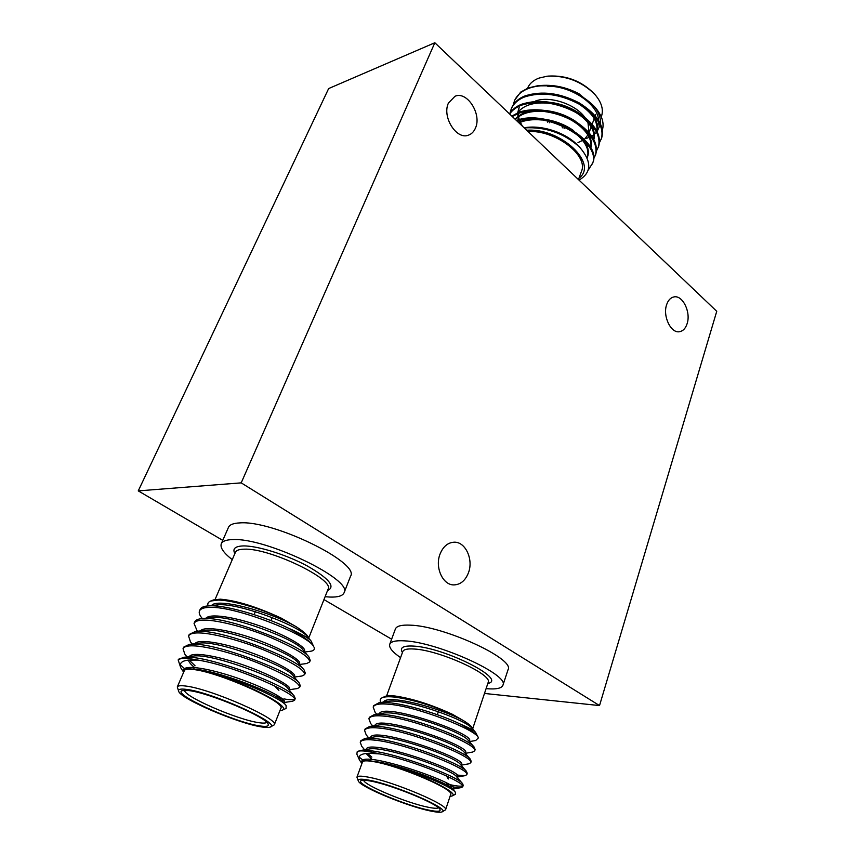 <?xml version="1.0" encoding="UTF-8"?>
<svg xmlns="http://www.w3.org/2000/svg" width="855" height="855" viewBox="0 0 855 855"><rect width="100%" height="100%" fill="white"/><g stroke="black" fill="none" stroke-linecap="round" stroke-linejoin="round"><path stroke-width="1.28" d="M486.089 688.638C495.986 689.536 501.596 688.414 502.911 685.272L508.052 669.668C515.234 658.895 443.414 625.892 410.208 625.155C401.519 624.759 396.592 626.02 395.405 628.959L389.741 644.285C388.801 647.545 392.413 652.002 400.568 657.634M502.911 685.272C509.943 675.012 437.664 642.084 404.468 640.855C395.78 640.331 390.874 641.474 389.741 644.285M368.623 780.091C361.002 778.681 357.561 778.969 358.32 780.968C359.891 786.782 407.707 806.543 430.888 811.074C436.798 812.303 440.539 812.56 442.11 811.865C451.483 809.439 394.273 784.559 368.623 780.091M358.32 780.968L356.941 777.174C357.508 775.87 361.131 775.827 367.81 777.067C392.894 781.363 449.73 805.431 445.551 809.835L442.11 811.865M370.557 781.053C391.547 784.73 439.117 804.32 440.036 809.589C440.731 811.609 437.087 811.801 429.092 810.177C404.436 805.421 353.339 783.233 361.323 780.562C362.627 779.974 365.705 780.134 370.557 781.053M363.642 780.209C363.813 785.104 407.343 803.24 428.323 807.27C433.88 808.403 437.258 808.573 438.444 807.783M446.417 775.913L448.319 778.98M386.065 702.532L384.686 701.047M382.196 697.744L384.985 696.472C386.877 695.628 390.308 695.489 395.256 696.045C412.238 698.524 431.315 704.616 452.477 714.32C430.995 704.969 411.351 699.198 393.524 696.985C388.191 696.504 384.408 696.75 382.196 697.744C380.08 698.738 379.652 700.32 380.903 702.489M359.495 760.052L356.834 754.131L357.251 751.588C358.982 750.626 363.022 750.669 369.381 751.716L379.909 753.95L369.809 753.298C361.109 753.405 357.679 755.66 359.495 760.052L361.911 763.558M363.065 760.213L359.111 757.038M450.029 796.433L452.049 795.973C460.567 793.472 419.645 773.38 386.962 764.381C414.579 771.028 451.622 786.728 455.341 792.168L455.416 794.316L452.049 795.973M445.551 809.835L450.692 794.455C455.01 789.635 398.516 765.492 373.411 761.591C366.731 760.458 363.086 760.597 362.477 762.008L356.941 777.174M376.734 714.203L375.099 712.268L373.186 707.064C374.362 704.52 378.872 703.526 386.716 704.092C414.964 705.375 477.582 730.245 478.405 737.908L478.148 737.277C476.342 733.857 470.218 729.379 459.766 723.843C468.455 727.498 473.734 730.33 475.594 732.372L478.148 737.277M373.186 707.064L373.71 705.61L379.011 702.746L387.262 702.607C404.778 703.622 439.385 714 459.766 723.843M357.251 751.588L360.158 750.551L369.755 750.679C396.923 753.127 458.301 776.511 462.566 783.65L463.218 785.275L462.715 786.782L461.379 787.573C458.975 787.915 454.646 787.348 448.383 785.873M364.615 749.803L361.708 746.319L360.244 742.226C361.323 739.96 365.78 739.233 373.635 740.035C404.052 742.482 471.896 769.928 466.712 774.737L465.152 775.645L456.955 775.068M462.555 785.873C460.492 786.557 455.843 786.044 448.608 784.345L446.673 783.875M360.244 742.226L360.789 740.751L364.903 738.474L374.18 738.528C401.102 740.644 461.604 763.697 466.435 771.36L467.215 773.23L466.712 774.737M368.697 737.854L366.197 734.873L364.583 730.416C365.694 728.065 370.183 727.242 378.028 727.968C408.455 730.052 475.979 757.583 470.678 762.778L468.882 763.814L461.422 765.129M364.583 730.416L365.128 728.952L369.617 726.483L378.573 726.461C405.249 728.257 464.864 750.979 470.282 759.133L471.18 761.281L470.678 762.778M372.94 726.216L370.664 723.522L368.9 718.702C370.044 716.244 374.543 715.346 382.388 715.988C412.826 717.73 480.018 745.336 474.621 750.904L472.569 752.079L465.366 753.33M368.9 718.702L369.435 717.238L374.319 714.577L382.933 714.491C409.363 715.977 468.102 738.335 474.076 746.971L475.113 749.429L474.621 750.904M379.909 753.95C414.953 760.683 466.531 782.913 462.715 786.782M385.904 700.502L387.529 702.628M325.103 596.715L330.105 597.068C338.035 597.303 342.684 595.882 344.063 592.814L350.518 576.291C360.543 562.857 272.959 520.032 239.753 522.907C233.436 523.185 229.685 524.671 228.467 527.353L221.306 543.727C219.927 547.595 223.583 552.907 232.261 559.651M344.063 592.814C353.874 580.011 265.627 537.325 232.496 539.601C226.19 539.783 222.471 541.151 221.306 543.727M186.315 689.376C180.458 688.638 177.904 689.28 178.663 691.3C180.565 698.898 238.887 723.758 261.876 726.974C266.033 727.637 268.812 727.669 270.223 727.071C282.684 724.217 211.741 692.069 186.315 689.376M178.663 691.3L177.295 686.928C177.861 685.71 180.555 685.4 185.364 686.009C209.999 688.489 280.045 719.301 274.284 724.848L270.223 727.071M188.666 690.551C209.101 692.7 267.294 717.473 268.192 724.238C268.93 726.333 266.097 726.889 259.696 725.895C235.007 722.528 171.62 693.939 182.19 690.626L188.666 690.551M184.627 690.252C182.981 696.109 237.53 719.803 258.809 722.667C263.19 723.341 265.83 723.234 266.717 722.336M274.476 685.828L278.901 690.359M210.64 601.044L213.515 599.911L220.334 599.173C236.568 600.531 256.874 606.858 281.274 618.154C259.941 608.215 231.865 600.125 218.196 600.082L210.64 601.044C208.182 602.048 207.305 603.662 208.043 605.917M180.758 667.787L178.161 659.921C178.898 658.329 182.083 657.805 187.726 658.35L197.89 660.071L188.218 660.113C181.549 660.904 179.069 663.459 180.758 667.787L183.643 672.233M184.552 668.663L180.277 664.763M279.874 710.751L282.022 710.27C293.575 707.374 241.676 680.687 205.435 671.464C235.531 677.983 281.658 698.364 286.126 705.514L286.094 708.453L282.022 710.27M274.284 724.848L280.803 708.421C286.746 702.35 217.191 671.399 192.493 669.422C187.673 668.899 184.958 669.294 184.349 670.609L177.295 686.928M202.346 618.571L201.748 617.834C199.504 615.087 198.755 612.789 199.482 610.94C200.636 608.621 204.067 607.435 209.764 607.392C235.809 606.024 307.105 634.656 313.496 646.166C310.301 641.368 302.007 635.393 288.605 628.254C300.853 633.598 308.345 637.83 311.06 640.961L313.496 646.166M199.482 610.94L200.156 609.391C201.032 607.531 203.426 606.387 207.338 605.981L210.448 605.81C226.778 605.297 264.088 616.252 288.605 628.254M178.161 659.921L183.248 657.377L188.207 657.239C214.669 657.303 289.214 686.864 294.409 696.333L295.232 698.588L294.59 700.192L292.592 701.25L283.71 702.554M284.074 700.598L281.135 700.021M187.021 656.907L184.776 654.086L183.045 648.699C184.103 646.626 187.459 645.675 193.134 645.846C206.867 646.059 237.273 654.353 260.519 664.025C286.831 675.215 299.87 682.995 299.645 687.356L297.326 688.564L289.247 689.729M281.904 698.482L277.234 697.381M183.045 648.699L183.739 647.107L189.297 644.381L193.839 644.221C220.077 643.901 293.447 673.045 299.314 683.156L300.276 685.763L299.645 687.356M192.193 644.039L190.462 641.881L188.57 636.013C189.66 633.854 193.038 632.828 198.723 632.924C212.478 632.957 242.799 641.132 265.905 650.837C292.057 662.091 304.979 670.021 304.647 674.627L301.997 675.995L294.27 677.075L294.569 676.273C296.557 673.013 275.705 661.3 249.553 652.076C223.262 642.789 197.879 638.557 194.972 643.708M288.819 686.341L287.889 686.17M188.57 636.013L189.254 634.431L195.335 631.492L199.418 631.311C225.442 630.627 297.626 659.323 304.166 670.053L305.278 673.035L304.647 674.627M197.302 631.257L194.053 623.423C195.164 621.19 198.574 620.078 204.26 620.11C218.046 619.961 248.271 628.019 271.249 637.766C297.251 649.084 310.044 657.164 309.617 661.994L306.603 663.544L299.517 664.485M194.053 623.423L194.726 621.863C195.528 620.142 197.74 619.084 201.353 618.689L204.954 618.507C230.754 617.47 301.762 645.707 308.954 657.025L310.237 660.423L309.617 661.994M197.89 660.071C235.382 665.917 299.987 695.147 294.59 700.192M294.569 699.262C292.859 700.031 289.289 699.903 283.849 698.866M687.11 323.692C685.603 328.331 683.113 330.992 679.65 331.687C671.047 333.717 662.518 316.243 666.611 304.743C668.129 300.265 670.544 297.658 673.868 296.942C682.579 294.761 691.107 312.161 687.11 323.692M475.466 128.047C473.948 131.638 471.629 134.011 468.529 135.133C456.613 140.295 441.757 116.889 448.437 103.06L454.999 96.262C467.108 90.79 481.974 114.185 475.466 128.047M468.476 572.711C465.409 580.556 460.567 584.628 453.952 584.906C442.858 585.28 434.703 567.453 440.015 554.147C443.072 546.601 447.742 542.615 454.048 542.198C465.344 541.504 473.659 559.277 468.476 572.711M549.22 122.821L550.107 121.656M547.04 76.234L548.45 76.084C566.17 75.144 581.347 80.926 593.947 93.43L594.898 94.478C581.635 81.332 565.689 75.261 547.04 76.234L539.035 78.083C533.264 80.285 529.448 83.662 527.588 88.204M601.279 116.846L601.46 116.376C603.737 109.536 601.546 102.247 594.898 94.478M578.963 178.203C598.831 163.861 560.666 127.652 526.691 130.249M524.233 127.919C545.351 126.626 563.776 133.006 579.54 147.049C591.97 161.52 591.799 172.528 579.017 180.095M537.239 85.853L538.703 85.671C552.619 84.239 566.085 86.954 579.092 93.815L595.24 107.495C583.912 95.471 568.885 88.247 550.171 85.799L537.239 85.853L528.315 87.937L520.652 92.126L514.699 100.153L513.235 104.898M602.369 130.046C604.399 123.035 602.027 115.511 595.24 107.495M594.011 106.159C598.757 112.155 600.873 117.947 600.36 123.537M600.157 124.948L597.143 131.499M596.427 132.343L594.353 134.299M593.904 134.663L591.81 136.073M591.008 136.522L586.06 138.596M547.756 86.291C570.745 85.65 598.265 104.31 598.564 120.245M598.607 121.976L597.72 126.636M588.347 169.963L592.633 163.059C603.331 141.791 547.692 108.158 516.42 120.47M592.259 164.107C602.689 143.255 548.974 109.932 517.147 121.164M550.171 85.799C541.482 85.265 534.108 86.216 528.037 88.631C521.315 91.293 516.73 95.471 514.293 101.168M599.494 142.582L601.631 138.093C604.88 126.219 597.442 114.506 579.305 102.953C560.1 92.939 542.059 90.566 525.184 95.846C518.451 98.475 513.876 102.632 511.45 108.296L509.986 113.063M601.268 139.13C604.506 127.267 597.057 115.553 578.92 104C559.704 93.986 541.653 91.613 524.778 96.882C518.045 99.511 513.47 103.647 511.044 109.312M596.48 150.865L598.65 146.365C601.867 134.577 594.375 122.906 576.163 111.353C556.883 101.35 538.8 98.934 521.903 104.139C516.335 106.266 512.198 109.504 509.484 113.854M598.276 147.402C601.492 135.624 593.99 123.954 575.768 112.411C556.477 102.397 538.383 99.992 521.486 105.176C516.335 107.142 512.38 110.092 509.633 114.004M593.456 159.212L595.657 154.68C598.831 142.977 591.286 131.36 573 119.818C556.733 110.252 532.419 106.918 518.6 112.486L511.814 116.088M595.283 155.728C598.457 144.035 590.891 132.418 572.604 120.886C556.327 111.31 532.002 107.976 518.183 113.533L512.273 116.515M528.016 131.52C555.365 129.842 588.935 155.546 581.4 171.524L578.472 179.582M548.055 121.143L547.457 122.126L547.948 121.121M564.439 126.85L564.118 128.474L564.289 126.775M577.991 142.582L583.548 139.964M584.414 139.333L588.464 134.256M589.074 132.536L587.919 122.404M584.499 116.879C574.656 103.776 549.327 95.632 535.444 101.05M596.534 132.087L596.245 132.867L596.512 132.055M596.801 130.836C598.147 121.634 592.077 112.625 578.6 103.818M518.953 107.987L517.97 111.738M517.809 113.672L517.948 116.515M518.045 117.156L518.632 119.807M518.91 120.683L519.348 121.912M519.648 122.628L520.385 124.242M593.252 141.107L593.466 140.487L593.252 141.107M593.765 139.28C595.219 130.591 589.661 121.891 577.104 113.191M551.785 103.594C535.251 101.467 523.805 104.588 517.435 112.946M590.709 147.787C592.248 139.515 587.129 131.093 575.362 122.511M546.879 111.749C532.344 110.167 521.871 112.775 515.458 119.55M587.214 157.737C589.832 149.529 585.237 140.893 573.427 131.83M542.113 120.01C532.708 119.112 525.002 120.095 518.996 122.928M596.897 131.007C598.393 125.557 596.64 119.668 591.628 113.341M578.76 102.643L557.556 94.595M519.167 107.484L518.301 111.289M518.248 111.866L518.205 112.636M518.205 113.523L518.44 116.13M518.547 116.772L519.295 119.625M519.605 120.512L520.032 121.602M520.353 122.329L522.48 126.241M593.84 139.429C595.39 134.107 593.755 128.335 588.935 122.126M577.307 112.016C569.911 107.313 561.607 104.171 552.416 102.589M590.773 147.904C592.355 142.71 590.837 137.057 586.209 130.954M575.586 121.346C567.335 115.831 557.973 112.283 547.489 110.722M531.489 110.84C524.254 112.08 518.825 114.901 515.202 119.315M587.588 156.689C589.352 151.549 587.973 145.927 583.441 139.825M573.673 130.665C564.685 124.37 554.361 120.47 542.701 118.963M527.61 119.337L518.419 122.372M577.916 145.5C566.042 132.739 541.888 124.477 524.126 127.812M551.721 120.908L552.298 120.79M562.333 125.899L562.344 127.823M222.77 540.36L138.254 490.888L328.651 88.557L434.832 42.75L716.747 311.305L599.526 705.578L241.206 482.861L434.832 42.75M391.622 639.198L323.96 599.59M138.254 490.888L241.206 482.861M484.486 693.448L599.526 705.578M183.718 672.062L183.451 670.245C184.049 668.909 186.818 668.503 191.734 669.027L205.435 671.464M281.274 618.154L295.99 626.608C303.675 631.503 307.971 635.436 308.89 638.407M304.733 652.012L310.322 651.296C313.764 650.847 315.003 649.458 314.02 647.117M183.569 670.021L183.686 669.7C185.428 664.442 210.426 668.749 237.583 678.133C264.313 687.388 286.307 699.059 284.416 701.902L283.668 702.5M195.058 665.789L190.74 661.588M189.35 656.619C191.777 651.457 217.01 655.753 243.686 665.083C270.095 674.317 291.448 685.988 289.514 689.034L289.161 689.942M200.562 630.883C203.939 625.753 229.461 629.932 255.378 639.177C281.274 648.389 301.612 660.156 299.592 663.619L299.336 664.271M205.852 618.518C208.93 612.971 234.259 616.829 260.305 626.084C286.222 635.286 306.71 647.363 304.562 651.061L304.359 651.574M211.431 605.81C215.877 597.089 269.838 611.443 295.99 626.608M191.734 669.027C214.872 669.176 279.435 694.527 283.219 701.944L286.126 705.514M194.384 667.36C190.911 664.559 188.923 662.144 188.41 660.103M183.248 657.377L193.251 656.127C210.757 652.6 283.625 679.992 288.21 688.788L294.409 696.333M189.297 644.381L199.194 643.195C217.234 639.722 287.985 666.408 293.158 675.717L299.314 683.156M195.335 631.492L205.114 630.359C223.647 626.939 292.314 652.953 298.042 662.732L304.166 670.053M201.353 618.689L211.003 617.62C230.016 614.285 296.599 639.604 302.894 649.821L308.954 657.025M212.97 605.853L216.871 604.977C236.322 601.728 300.853 626.362 307.682 636.996L308.89 638.984M361.943 763.483L361.665 761.698C362.274 760.255 365.972 760.116 372.78 761.271L386.962 764.381M452.477 714.32L464.511 721.257C469.951 724.773 472.815 727.552 473.104 729.582M469.32 741.606L475.69 740.526L478.405 737.908M361.697 761.613L361.74 761.474C362.777 750.209 458.772 783.169 453.577 788.599L452.744 789.133M371.84 757.145L367.575 753.362M366.09 749.557L366.1 749.536C367.319 737.833 462.95 770.633 457.607 776.532L457.275 777.537M370.482 737.566C372.598 725.767 467.097 758.246 461.615 764.562L461.315 765.471M374.725 725.927C376.286 713.359 471.212 745.838 465.59 752.678L465.312 753.479M379.203 713.818C383.318 701.987 475.305 733.804 469.534 740.879L469.299 741.574M383.542 702.051C386.92 693.747 442.324 708.335 464.511 721.257M372.78 761.271C396.464 763.43 449.58 783.469 452.626 789.005L455.341 792.168M371.305 758.609L366.036 753.479M360.158 750.551L369.082 749.066C383.542 745.421 452.562 769.468 456.57 776.725L462.566 783.65M364.903 738.474L373.731 737.031C388.662 733.387 455.95 756.803 460.482 764.52L466.435 771.36M375.11 726.237L378.37 725.093C393.728 721.449 459.295 744.245 464.361 752.389L470.282 759.133M374.319 714.577L382.987 713.22C398.751 709.607 462.619 731.784 468.198 740.334L474.076 746.971M384.226 702.468L387.593 701.442C403.742 697.851 465.911 719.408 471.992 728.342L475.594 732.372M472.302 729.881L488.152 682.493C493.324 674.755 439.299 650.153 414.13 649.02C407.44 648.571 403.656 649.426 402.791 651.563L386.578 695.991M402.449 652.504C399.424 647.684 403.058 645.546 413.36 646.081C444.589 647.459 508.02 679.714 487.831 683.434M308.74 637.98L328.042 589.287C335.246 579.615 269.304 547.756 244.124 549.177C239.229 549.273 236.333 550.299 235.446 552.277L215.065 599.473M234.869 553.602C232.293 548.771 235.072 546.217 243.237 545.928C257.216 545.608 286.265 554.639 307.202 565.914C329.1 578.504 335.865 586.733 327.518 590.623M438.872 710.163L437.3 714.705M447.432 776.393L448.191 777.975M446.887 783.223L446.374 784.751M272.157 617.556L270.885 620.634M277.501 695.5L276.838 697.135M546.687 129.436L546.944 128.774M589.106 132.578L591.158 126.957M592.194 124.135L594.204 118.642M595.262 115.756L595.743 114.452M194.32 667.509L193.615 669.144M183.686 669.7L183.451 670.245M284.416 701.902L284.01 702.928M216.871 604.977L207.338 605.981M307.682 636.996L311.06 640.961M255.335 611.635L254.085 614.606M370.974 759.529L370.471 760.907M453.577 788.599L453.214 789.689M461.379 787.573L452.744 789.144M465.152 775.645L457.446 777.024M378.37 725.093L369.617 726.483M387.593 701.442L379.011 702.746"/></g></svg>
